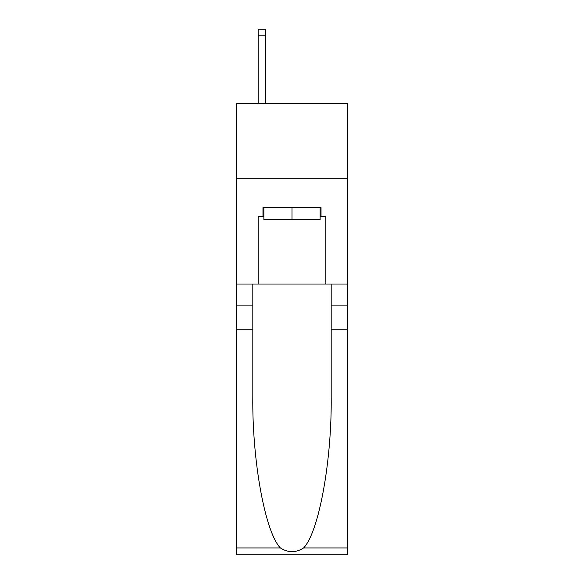 <?xml version="1.0" encoding="UTF-8"?>
<svg xmlns="http://www.w3.org/2000/svg" width="584" height="584" viewBox="0 0 584 584"><rect width="100%" height="100%" fill="white"/><g stroke="black" fill="none" stroke-linecap="round" stroke-linejoin="round"><path stroke-width="0.88" d="M347.655 178.726L347.655 103.514L236.345 103.514L236.345 178.726L347.655 178.726L347.655 284.028L325.85 284.028L325.85 216.635L321.032 216.635L321.032 207.612L262.968 207.612L262.968 216.635L263.873 216.635M320.127 207.612L320.127 219.642L263.873 219.642L263.873 207.612M292 207.612L292 219.642M303.636 547.938L347.655 547.938L347.655 554.8L236.345 554.8L236.345 329.157L252.814 329.157L252.814 396.237C252.011 460.36 265.019 531.987 280.364 547.938C288.116 552.887 295.869 552.887 303.636 547.938C318.981 531.987 331.989 460.36 331.186 396.237L331.186 284.028M331.186 329.157L347.655 329.157L347.655 284.028M236.345 329.157L236.345 178.726M252.814 284.028L252.814 329.157M347.655 547.938L347.655 329.157M236.345 284.028L258.15 284.028L258.15 216.635L262.968 216.635M258.15 284.028L325.85 284.028M320.127 216.635L321.032 216.635M265.676 103.514L265.676 35.215L258.15 35.215L258.15 29.2L265.676 29.2L265.676 35.215M258.15 103.514L258.15 35.215M331.186 305.089L347.655 305.089M252.814 305.089L236.345 305.089M236.345 547.938L280.364 547.938M265.676 29.2L258.15 29.2"/></g></svg>
